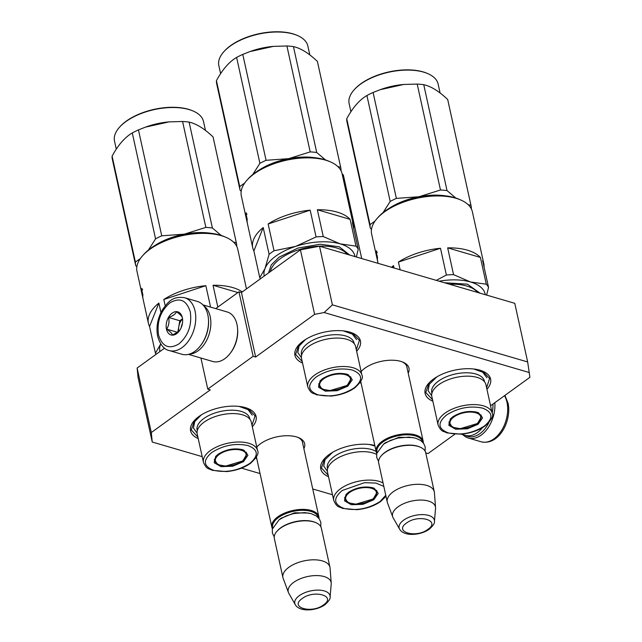 <?xml version="1.0" encoding="UTF-8"?>
<svg xmlns="http://www.w3.org/2000/svg" width="642" height="642" viewBox="0 0 642 642"><rect width="100%" height="100%" fill="white"/><g stroke="black" fill="none" stroke-linecap="round" stroke-linejoin="round"><path stroke-width="0.96" d="M529.425 372.577L324.154 312.534L314.604 314.355L300.424 249.85L319.515 246.215L514.772 303.321L527.668 361.96L529.899 377.319L490.56 405.784M314.604 314.355L255.636 357.032L253.133 356.294L238.952 291.797L241.456 292.527L255.636 357.032M151.303 432.539L152.242 442.033L138.062 377.528L137.123 368.035L151.303 432.539L210.271 389.863L207.767 389.124L253.133 356.294M332.5 494.749L312.742 488.971M260.058 473.563L241.504 468.138M202.198 456.639L152.242 442.033M454.713 434.281L428.07 453.557L425.742 452.883M256.848 458.966A25.897 12.631 -12.4 0 1 255.813 458.011M256.784 447.065A25.897 12.631 -12.4 0 1 256.872 446.96A25.897 12.631 -12.4 0 1 296.435 436.889A25.897 12.631 -12.4 0 1 298.819 437.74A25.897 12.631 -12.4 0 1 303.875 448.63M361.181 383.459A25.897 12.631 -12.4 0 1 360.146 382.504M361.117 371.558A25.897 12.631 -12.4 0 1 361.205 371.453A25.897 12.631 -12.4 0 1 400.777 361.382A25.897 12.631 -12.4 0 1 403.152 362.232A25.897 12.631 -12.4 0 1 408.208 373.122M198.226 438.574A33.528 16.355 -12.4 0 1 194.221 420.687A33.528 16.355 -12.4 0 1 245.461 407.638A33.528 16.355 -12.4 0 1 248.534 408.745A33.528 16.355 -12.4 0 1 252.314 426.769M302.559 363.067A33.528 16.355 -12.4 0 1 298.562 345.179A33.528 16.355 -12.4 0 1 349.794 332.131A33.528 16.355 -12.4 0 1 352.875 333.238A33.528 16.355 -12.4 0 1 356.655 351.262M328.527 476.709A33.528 16.355 -12.4 0 1 324.403 458.757A33.528 16.355 -12.4 0 1 374.824 445.492M432.86 401.202A33.528 16.355 -12.4 0 1 428.736 383.258A33.528 16.355 -12.4 0 1 479.967 370.209A33.528 16.355 -12.4 0 1 483.049 371.317A33.528 16.355 -12.4 0 1 486.925 389.229M527.668 361.96L332.404 304.854L324.154 312.534M319.515 246.215L332.404 304.854M300.424 249.85L241.456 292.527M215.72 308.609L238.952 291.797M207.767 389.124L200.93 358.027M137.123 368.035L164.561 348.173M257.498 446.294A24.179 11.797 167.6 0 0 256.816 447.225M297.968 437.395A24.179 11.797 -12.4 0 1 302.647 442.587A24.179 11.797 -12.4 0 1 302.783 443.678M361.831 370.795A24.179 11.797 167.6 0 0 361.149 371.718M402.309 361.895A24.179 11.797 -12.4 0 1 406.988 367.088A24.179 11.797 -12.4 0 1 407.116 368.171M328.206 475.224L321.449 468.002L324.716 458.412M197.897 437.09L191.276 429.931L194.542 420.333M248.093 408.561L255.091 415.896L251.993 425.285M482.607 371.124L489.605 378.467L486.596 387.744M432.539 399.717L425.782 392.495L429.057 382.905M302.23 361.582L295.609 354.424L298.875 344.826M352.434 333.054L359.424 340.388L356.326 349.786M360.748 381.5L376.172 451.623A24.075 11.741 167.6 0 1 382.159 441.327A24.075 11.741 -12.4 0 1 406.996 433.872A24.075 11.741 -12.4 0 1 423.19 441.287A24.075 11.741 -12.4 0 1 423.311 442.948M376.172 451.623A24.075 11.741 167.6 0 0 376.758 453.18M377.014 452.257A23.385 11.412 167.6 0 1 382.784 442.065A23.385 11.412 -12.4 0 1 407.108 434.819A23.385 11.412 -12.4 0 1 422.693 442.218M420.285 447.193A24.075 11.741 -12.4 0 0 384.67 452.762A24.075 11.741 167.6 0 0 381.292 455.764L381.757 455.242A23.385 11.412 167.6 0 1 385.048 452.321A23.385 11.412 -12.4 0 1 419.635 446.912L420.285 447.193A24.075 11.741 -12.4 0 1 425.71 452.722L434.281 491.716A24.075 11.741 -12.4 0 1 434.401 492.518L435.549 507.557A21.964 10.713 -12.4 0 1 435.541 508.448L434.441 521.489A18.04 8.803 167.6 0 0 423.471 514.627A18.04 8.803 167.6 0 0 403.609 520.189A18.04 8.803 167.6 0 0 399.605 529.144L393.129 517.773A21.964 10.713 167.6 0 1 392.752 516.971L387.487 502.83A24.075 11.741 167.6 0 1 387.254 502.052A24.075 11.741 167.6 0 1 393.249 491.756A24.075 11.741 -12.4 0 1 418.086 484.301A24.075 11.741 -12.4 0 1 434.281 491.716M381.292 455.764A24.075 11.741 167.6 0 0 378.684 463.059L387.254 502.052M392.752 516.971A21.964 10.713 167.6 0 1 398.008 506.867A21.964 10.713 -12.4 0 1 421.369 500.07A21.964 10.713 -12.4 0 1 435.549 507.557M256.415 457.008L271.839 527.13A24.075 11.741 167.6 0 1 277.825 516.834A24.075 11.741 -12.4 0 1 302.663 509.379A24.075 11.741 -12.4 0 1 318.857 516.794A24.075 11.741 -12.4 0 1 318.978 518.455M271.839 527.13A24.075 11.741 167.6 0 0 272.425 528.687M272.681 527.764A23.385 11.412 167.6 0 1 278.451 517.564A23.385 11.412 -12.4 0 1 302.775 510.326A23.385 11.412 -12.4 0 1 318.352 517.725M315.952 522.7A24.075 11.741 -12.4 0 0 280.337 528.27A24.075 11.741 167.6 0 0 276.951 531.271L277.424 530.749A23.385 11.412 167.6 0 1 280.706 527.828A23.385 11.412 -12.4 0 1 315.302 522.419L315.952 522.7A24.075 11.741 -12.4 0 1 321.369 528.23L329.948 567.223A24.075 11.741 -12.4 0 1 330.06 568.018L331.216 583.064A21.964 10.713 -12.4 0 1 331.208 583.955L330.1 596.996A18.04 8.803 167.6 0 0 319.138 590.134A18.04 8.803 167.6 0 0 299.276 595.696A18.04 8.803 167.6 0 0 295.272 604.652L288.796 593.28A21.964 10.713 167.6 0 1 288.418 592.47L283.154 578.338A24.075 11.741 167.6 0 1 282.921 577.559A24.075 11.741 167.6 0 1 288.908 567.263A24.075 11.741 -12.4 0 1 313.753 559.808A24.075 11.741 -12.4 0 1 329.948 567.223M276.951 531.271A24.075 11.741 167.6 0 0 274.351 538.566L282.921 577.559M288.418 592.47A21.964 10.713 167.6 0 1 293.675 582.374A21.964 10.713 -12.4 0 1 317.036 575.577A21.964 10.713 -12.4 0 1 331.216 583.064M169.183 350.532L181.951 354.272A27.51 17.928 -73.7 0 0 194.831 351.318A27.51 17.928 -73.7 0 0 200.513 345.693A27.51 17.928 -73.7 0 0 208.409 318.689A27.51 17.928 -73.7 0 0 207.815 314.732A27.51 17.928 -73.7 0 0 197.391 301.459L184.623 297.719C172.313 295.874 168.003 302.141 162.41 309.821C157.531 318.456 155.958 327.308 157.667 336.36C160.299 344.858 164.135 349.585 169.183 350.532A27.51 17.928 -73.7 0 0 189.246 339.843A27.51 17.928 -73.7 0 0 195.048 311.001A27.51 17.928 -73.7 0 0 184.623 297.719M200.513 345.693L200.97 345.091A26.137 17.037 -73.7 0 0 208.473 319.435L208.409 318.689M190.281 311.908C186.597 300.119 179.8 297.11 169.889 302.872C160.516 311.065 156.72 321.738 158.526 334.883C162.201 346.672 168.998 349.681 178.909 343.919C188.291 335.726 192.078 325.053 190.281 311.908M182.336 317.654A12.037 7.848 -73.7 0 0 172.144 313.135A12.037 7.848 -73.7 0 0 166.463 329.145A12.037 7.848 -73.7 0 0 179.142 331.2A12.037 7.848 -73.7 0 0 182.601 319.379A12.037 7.848 -73.7 0 0 182.336 317.654M182.577 319.114L182.344 317.734C181.943 316.209 179.993 314.219 176.486 311.787C175.418 314.131 172.794 316.024 168.629 317.469C169.512 321.803 168.846 325.687 166.631 329.113C170.138 331.545 172.088 333.527 172.497 335.06L179.246 331.063M166.631 329.113L177.818 332.387M168.629 317.469L179.8 320.735L177.81 332.379M182.529 318.769L179.8 320.735M182.545 318.913A10.32 6.725 -73.7 0 0 178.805 326.561A10.32 6.725 -73.7 0 0 178.837 331.505M181.164 327.717A10.32 6.725 106.3 0 1 182.432 323.407M492.952 404.059A26.137 17.037 106.3 0 1 492.165 413.079M488.875 422.596A26.137 17.037 106.3 0 1 479.951 433.615A26.137 17.037 106.3 0 1 465.169 435.316M494.822 402.711A27.51 17.928 106.3 0 1 481.211 435.083A27.51 17.928 106.3 0 1 468.331 438.037A27.51 17.928 106.3 0 1 462.826 434.634M482.423 427.692A25.792 16.812 106.3 0 1 477.383 432.596A25.792 16.812 106.3 0 1 465.314 435.356L461.261 434.169M189.462 354.087A25.792 16.812 -73.7 0 0 198.009 350.877A25.792 16.812 -73.7 0 0 210.191 316.578A25.792 16.812 -73.7 0 0 203.618 305.664M188.419 354.368L212.719 361.478A25.792 16.812 -73.7 0 0 224.796 358.709A25.792 16.812 -73.7 0 0 230.125 353.437A25.792 16.812 -73.7 0 0 237.532 328.118A25.792 16.812 -73.7 0 0 236.97 324.411A25.792 16.812 -73.7 0 0 227.204 311.964L202.904 304.862M230.125 353.437L230.695 352.691A24.075 15.689 -73.7 0 0 237.612 329.057L237.532 328.118M376.597 256.519A51.585 25.166 -12.4 0 1 376.461 255.973L371.63 233.985A51.585 25.166 -12.4 0 1 377.207 218.36A51.585 25.166 -12.4 0 1 456.029 198.29A51.585 25.166 -12.4 0 1 460.771 199.983A51.585 25.166 -12.4 0 1 472.392 211.836L483.803 263.726A51.585 25.166 -12.4 0 1 484.076 267.048M480.409 257.434L447.675 247.86A51.585 25.166 -12.4 0 1 467.44 250.187A51.585 25.166 -12.4 0 1 480.409 257.434L486.299 284.213L470.482 281.966L453.557 274.64A51.585 25.166 167.6 0 0 446.375 275.041L436.287 280.369M483.803 263.726A51.585 25.166 -12.4 0 0 482.656 260.596L488.546 287.375A51.585 25.166 167.6 0 0 486.299 284.213M452.779 416.818C460.507 411.987 468.564 410.447 476.942 412.212L478.547 412.782L482.567 417.846L478.138 424.234L467.368 428.808L455.643 429.233L448.822 425.309L450.331 418.985L452.779 416.818M478.194 412.637L481.669 416.345L477.512 423.503L460.242 428.679L452.57 427.283L448.991 423.527L450.58 418.712M446.559 414.997C437.274 422.853 437.868 428.824 448.333 432.917C460.828 435.541 472.833 433.254 484.357 426.055C493.642 418.199 493.048 412.22 482.583 408.127C470.088 405.511 458.075 407.798 446.559 414.997M492.173 413.111L485.922 384.678A27.686 13.506 167.6 0 0 467.296 376.148A27.686 13.506 167.6 0 0 438.727 384.727A27.686 13.506 167.6 0 0 431.841 396.563L438.101 425.004C441.632 432.628 443.221 430.766 446.904 432.909L461.181 434.177C470.498 433.278 478.451 430.541 485.047 425.983C491.467 420.069 493.842 415.783 492.173 413.111A27.686 13.506 167.6 0 0 473.547 404.588A27.686 13.506 167.6 0 0 444.986 413.167A27.686 13.506 167.6 0 0 438.101 425.004M377.207 218.36L378.379 217.044A49.867 24.324 -12.4 0 1 454.576 197.64A49.867 24.324 -12.4 0 1 459.15 199.285L460.771 199.983M391.572 267.289A51.585 25.166 -12.4 0 1 393.498 265.636L394.019 268.003M392.711 267.618L393.498 265.636M440.492 248.261L398.433 262.064A51.585 25.166 -12.4 0 1 440.492 248.261L446.375 275.041M447.675 247.86L453.557 274.64M485.32 294.71A46.425 22.647 167.6 0 0 470.482 281.966A46.425 22.647 167.6 0 0 439.112 281.196M398.433 262.064L400.135 269.792M486.628 295.095L488.546 287.375M377.215 256.15L377.472 258.245A51.585 25.166 -12.4 0 1 377.528 257.562L376.308 252.065M378.082 263.34L377.729 261.751A51.585 25.166 -12.4 0 1 377.448 259.472L376.886 256.672A51.585 25.166 -12.4 0 1 376.902 256.006L377.014 256.174M376.99 258.132A51.585 25.166 -12.4 0 1 376.982 258.108L376.934 258.116A51.585 25.166 -12.4 0 1 376.742 256.96L376.974 258.044A51.585 25.166 -12.4 0 0 377.167 259.199L377.528 260.524M376.461 255.973A51.585 25.166 -12.4 0 1 376.228 254.481L376.469 255.564A51.585 25.166 -12.4 0 0 376.669 256.928L377.055 258.606M377.464 260.54A51.585 25.166 -12.4 0 1 377.231 258.75L377.344 258.726M377.231 258.75L376.421 253.911M376.477 252.041L376.653 251.094L376.653 252.45L377.327 252.362M376.188 253.951A51.585 25.166 -12.4 0 1 376.228 252.073M376.677 254.641A51.585 25.166 -12.4 0 0 376.653 255.588L376.413 254.505A51.585 25.166 -12.4 0 1 376.429 253.662L376.822 254.617M376.653 255.588L377.079 255.516M376.477 250.886L376.637 252.282L376.589 250.878M377.608 261.125L377.48 260.532M480.007 293.153L467.424 284.181L444.424 282.745M431.721 395.777L428.078 390.633L429.354 384.197L436.945 376.806M473.668 368.981L482.68 372.2L486.853 377.705M476.878 423.664A15.753 7.688 -12.4 0 1 451.615 426.136A15.753 7.688 -12.4 0 1 453.942 416.955A15.753 7.688 167.6 0 1 472.777 412.212A15.753 7.688 167.6 0 1 480.377 419.812A15.753 7.688 167.6 0 1 476.878 423.664M371.485 229.322L370.378 228.295A51.585 25.166 -12.4 0 1 370.298 227.926L347.009 122.012A51.585 25.166 -12.4 0 1 346.736 118.73C352.723 107.639 359.448 99.903 366.911 95.522A51.585 25.166 -12.4 0 1 369.928 93.957A51.585 25.166 -12.4 0 1 373.082 92.48L396.371 198.394L418.945 196.741A46.425 22.647 167.6 0 0 396.515 204.108A46.425 22.647 167.6 0 0 389.148 208.321M383.081 212.59L390.2 201.436A51.585 25.166 -12.4 0 1 393.209 199.871A51.585 25.166 -12.4 0 1 396.371 198.394M350.909 111.732L349.144 103.691A45.566 22.229 -12.4 0 1 354.071 89.88L354.545 89.358A44.876 21.892 -12.4 0 1 369.623 78.541A44.876 21.892 -12.4 0 1 427.235 73.373L427.885 73.653A45.566 22.229 -12.4 0 1 438.149 84.118L440.099 92.986M354.071 89.88A45.566 22.229 -12.4 0 1 369.383 78.902A45.566 22.229 -12.4 0 1 427.885 73.653M468.058 204.589L470.971 205.408A51.585 25.166 -12.4 0 1 471.059 205.777A51.585 25.166 -12.4 0 1 471.34 208.891M370.298 227.926A51.585 25.166 -12.4 0 1 370.017 224.644L375.024 221.105M346.736 118.73L370.017 224.644M366.911 95.522L390.2 201.436M418.945 196.741L419.033 196.725A46.425 22.647 -12.4 0 1 445.717 195.882M419.033 196.725L440.492 189.992A51.585 25.166 -12.4 0 1 447.033 190.602L455.86 198.041M373.082 92.48L380.192 89.687L403.73 84.463L417.204 84.078A51.585 25.166 -12.4 0 1 423.744 84.688L447.033 190.602M423.744 84.688C430.983 86.269 438.967 91.204 447.683 99.494L470.971 205.408M447.683 99.494A51.585 25.166 -12.4 0 1 447.771 99.863L471.059 205.777M417.204 84.078L440.492 189.992M380.955 89.415A45.566 22.229 -12.4 0 1 403.288 84.503L403.73 84.463M246.295 218.424A51.585 25.166 -12.4 0 1 246.167 217.887L241.328 195.898A51.585 25.166 -12.4 0 1 246.913 180.266A51.585 25.166 -12.4 0 1 325.735 160.195A51.585 25.166 -12.4 0 1 330.469 161.896A51.585 25.166 -12.4 0 1 342.098 173.741L353.501 225.639A51.585 25.166 -12.4 0 1 353.774 228.961M350.107 219.347L317.373 209.765A51.585 25.166 -12.4 0 1 337.146 212.093A51.585 25.166 -12.4 0 1 350.107 219.347L355.997 246.127L340.188 243.88L323.263 236.553A51.585 25.166 167.6 0 0 316.081 236.954L295.609 246.4L274.03 250.757L268.139 223.978A51.585 25.166 -12.4 0 1 310.19 210.175L316.081 236.954M353.501 225.639A51.585 25.166 -12.4 0 0 352.362 222.509L358.244 249.289A51.585 25.166 167.6 0 0 355.997 246.127M355.018 256.599A46.425 22.647 167.6 0 0 340.188 243.88A46.425 22.647 167.6 0 0 295.609 246.4A46.425 22.647 167.6 0 0 275.771 256.15A46.425 22.647 167.6 0 0 264.994 268.557L259.777 277.705L253.887 250.926A51.585 25.166 -12.4 0 1 252.739 247.796A51.585 25.166 -12.4 0 1 263.204 227.549L269.094 254.328A51.585 25.166 -12.4 0 1 271.462 252.515A51.585 25.166 -12.4 0 1 274.03 250.757M269.094 254.328L264.994 268.557A46.425 22.647 -12.4 0 0 264.231 276.044M322.485 378.724C330.213 373.893 338.27 372.36 346.648 374.125L348.245 374.695L352.265 379.759L347.844 386.147L337.066 390.713L325.342 391.147L318.528 387.222L320.037 380.899L322.485 378.724M347.9 374.551L351.375 378.258L347.21 385.409L329.948 390.593L322.268 389.196L318.689 385.441L320.286 380.626M316.257 376.91C306.98 384.767 307.574 390.737 318.039 394.83C330.534 397.454 342.539 395.167 354.063 387.961C363.34 380.112 362.754 374.134 352.281 370.041C339.787 367.417 327.781 369.704 316.257 376.91M361.879 375.024L355.628 346.584A27.686 13.506 167.6 0 0 337.002 338.061A27.686 13.506 167.6 0 0 308.433 346.64A27.686 13.506 167.6 0 0 301.547 358.477L307.799 386.917C311.338 394.541 312.927 392.679 316.61 394.822L330.879 396.09C340.204 395.183 348.157 392.455 354.745 387.888C361.165 381.982 363.541 377.697 361.879 375.024A27.686 13.506 167.6 0 0 343.253 366.502A27.686 13.506 167.6 0 0 314.684 375.072A27.686 13.506 167.6 0 0 307.799 386.917M246.913 180.266L248.085 178.958A49.867 24.324 -12.4 0 1 324.282 159.553A49.867 24.324 -12.4 0 1 328.856 161.198L330.469 161.896M253.887 250.926L263.204 227.549M268.139 223.978L310.19 210.175M317.373 209.765L323.263 236.553M260.419 278.805A51.585 25.166 -12.4 0 1 259.777 277.705M356.342 256.985L358.244 249.289M246.921 218.055L247.17 220.158A51.585 25.166 -12.4 0 1 247.234 219.476L246.014 213.971M252.739 247.796L247.435 223.665A51.585 25.166 -12.4 0 1 247.154 221.386L246.592 218.585A51.585 25.166 -12.4 0 1 246.6 217.919L246.721 218.087M246.688 220.045A51.585 25.166 -12.4 0 1 246.68 220.013L246.632 220.029A51.585 25.166 -12.4 0 1 246.44 218.874L246.68 219.957A51.585 25.166 -12.4 0 0 246.873 221.113L247.226 222.437M246.167 217.887A51.585 25.166 -12.4 0 1 245.934 216.386L246.167 217.469A51.585 25.166 -12.4 0 0 246.376 218.842L246.632 220.029M247.314 223.039L247.186 222.445A51.585 25.166 -12.4 0 1 246.929 220.663L247.042 220.639M246.929 220.663L246.127 215.824M246.183 213.947L246.359 213.008L246.359 214.364L247.034 214.276M245.894 215.864A51.585 25.166 -12.4 0 1 245.934 213.987M246.376 216.547A51.585 25.166 -12.4 0 0 246.351 217.502L246.119 216.418A51.585 25.166 -12.4 0 1 246.135 215.576L246.52 216.531M246.351 217.502L246.785 217.429M246.343 214.195L246.183 212.799L246.343 214.195M246.761 220.519L246.648 220.021M349.705 255.043L339.329 246.817L320.222 244.233L297.984 248.045L279.15 257.137L271.237 264.961L268.525 272.938M301.427 357.682L297.776 352.538L299.06 346.11L305.52 339.49M343.39 330.903L352.394 334.113L356.559 339.618M346.584 385.577A15.753 7.688 -12.4 0 1 321.313 388.049A15.753 7.688 -12.4 0 1 323.648 378.868A15.753 7.688 167.6 0 1 342.475 374.125A15.753 7.688 167.6 0 1 350.083 381.725A15.753 7.688 167.6 0 1 346.584 385.577M241.191 191.236L240.084 190.209A51.585 25.166 -12.4 0 1 239.996 189.839L216.715 83.925A51.585 25.166 -12.4 0 1 216.434 80.643C222.429 69.553 229.154 61.817 236.617 57.427A51.585 25.166 -12.4 0 1 239.627 55.87A51.585 25.166 -12.4 0 1 242.788 54.393L266.077 160.307L288.651 158.654A46.425 22.647 167.6 0 0 266.221 166.021A46.425 22.647 167.6 0 0 258.854 170.234M252.787 174.504L259.898 163.341A51.585 25.166 -12.4 0 1 262.915 161.784A51.585 25.166 -12.4 0 1 266.077 160.307M220.615 73.645L218.842 65.596A45.566 22.229 -12.4 0 1 223.777 51.793L224.243 51.264A44.876 21.892 -12.4 0 1 239.322 40.454A44.876 21.892 -12.4 0 1 296.941 35.286L297.583 35.567A45.566 22.229 -12.4 0 1 307.855 46.031L309.805 54.899M223.777 51.793A45.566 22.229 -12.4 0 1 239.089 40.815A45.566 22.229 -12.4 0 1 297.583 35.567M337.764 166.503L340.677 167.321A51.585 25.166 -12.4 0 1 340.766 167.682A51.585 25.166 -12.4 0 1 341.046 170.796M239.996 189.839A51.585 25.166 -12.4 0 1 239.723 186.557L244.722 183.01M216.434 80.643L239.723 186.557M236.617 57.427L259.898 163.341M288.651 158.654L288.74 158.638A46.425 22.647 -12.4 0 1 315.423 157.796M288.74 158.638L310.198 151.897A51.585 25.166 -12.4 0 1 316.731 152.515L325.566 159.954M242.788 54.393L249.89 51.593L273.436 46.376L286.91 45.983A51.585 25.166 -12.4 0 1 293.442 46.601L316.731 152.515M293.442 46.601C300.689 48.182 308.674 53.117 317.389 61.407L340.677 167.321M317.389 61.407A51.585 25.166 -12.4 0 1 317.477 61.768L340.766 167.682M286.91 45.983L310.198 151.897M250.653 51.328A45.566 22.229 -12.4 0 1 272.986 46.417L273.436 46.376M348.445 492.326C356.174 487.495 364.231 485.954 372.609 487.719L374.214 488.289L378.226 493.353L373.805 499.741L363.035 504.315L351.302 504.74L344.489 500.816L345.998 494.492L348.445 492.326M373.861 488.145L377.335 491.852L373.171 499.003L355.909 504.187L348.229 502.79L344.658 499.035L346.247 494.22M383.812 486.379L375.811 483.057L364.455 482.696L342.226 490.504C332.941 498.361 333.535 504.331 344 508.424C356.495 511.048 368.5 508.761 380.024 501.562L385.77 495.271M376.549 454.4A27.686 13.506 167.6 0 0 334.394 460.234A27.686 13.506 167.6 0 0 327.508 472.071L333.76 500.511C337.299 508.135 338.888 506.273 342.571 508.416L356.84 509.684C366.165 508.785 374.117 506.048 380.706 501.482L385.986 496.274M327.388 471.284L323.737 466.132L325.021 459.704L332.612 452.313M369.335 444.489L374.928 445.973M372.545 499.171A15.753 7.688 -12.4 0 1 347.282 501.643A15.753 7.688 -12.4 0 1 349.609 492.462A15.753 7.688 167.6 0 1 368.444 487.719A15.753 7.688 167.6 0 1 376.043 495.319A15.753 7.688 167.6 0 1 372.545 499.171M343.35 175.001L361.719 258.557L343.438 175.37A51.585 25.166 -12.4 0 0 343.35 175.001L342.122 173.862M141.962 293.932A51.585 25.166 -12.4 0 1 141.834 293.394L136.995 271.405A51.585 25.166 -12.4 0 1 142.58 255.773A51.585 25.166 -12.4 0 1 221.402 235.702A51.585 25.166 -12.4 0 1 226.136 237.404A51.585 25.166 -12.4 0 1 237.757 249.248L246.472 288.892M237.909 292.551L213.04 285.273A51.585 25.166 -12.4 0 1 232.813 287.6A51.585 25.166 -12.4 0 1 242.323 291.901M159.898 351.551A46.425 22.647 -12.4 0 1 160.652 344.064L160.709 343.927A46.425 22.647 167.6 0 0 160.652 344.064L155.436 353.212L149.554 326.433A51.585 25.166 -12.4 0 1 148.406 323.303A51.585 25.166 -12.4 0 1 158.871 303.056L160.949 312.518M218.144 454.231C225.88 449.4 233.929 447.867 242.315 449.625L243.912 450.202L247.932 455.266L243.503 461.654L232.733 466.22L221.008 466.654L214.195 462.721L215.696 456.406L218.144 454.231M243.567 450.058L247.034 453.766L242.877 460.916L225.615 466.1L217.935 464.704L214.356 460.948L215.953 456.133M211.924 452.417C202.647 460.266 203.233 466.244 213.706 470.337C226.201 472.961 238.206 470.666 249.73 463.468C259.007 455.611 258.413 449.641 247.948 445.548C235.453 442.924 223.448 445.211 211.924 452.417M257.538 450.532L251.287 422.091A27.686 13.506 167.6 0 0 232.669 413.568A27.686 13.506 167.6 0 0 204.1 422.147A27.686 13.506 167.6 0 0 197.214 433.984L203.466 462.425C207.005 470.048 208.594 468.178 212.277 470.329L226.546 471.597C235.863 470.69 243.824 467.962 250.412 463.396C256.832 457.489 259.207 453.204 257.538 450.532A27.686 13.506 167.6 0 0 238.92 442.009A27.686 13.506 167.6 0 0 210.351 450.58A27.686 13.506 167.6 0 0 203.466 462.425M142.58 255.773L143.752 254.465A49.867 24.324 -12.4 0 1 219.941 235.06A49.867 24.324 -12.4 0 1 224.523 236.705L226.136 237.404M149.554 326.433L158.871 303.056M205.857 285.682L163.806 299.485A51.585 25.166 -12.4 0 1 205.857 285.682L210.568 307.101M213.04 285.273L217.831 307.077M163.806 299.485L165.195 305.801M156.078 354.312A51.585 25.166 -12.4 0 1 155.436 353.212M142.588 293.563L142.837 295.665A51.585 25.166 -12.4 0 1 142.901 294.983L141.673 289.478M148.406 323.303L143.102 299.172A51.585 25.166 -12.4 0 1 142.821 296.893L142.259 294.092A51.585 25.166 -12.4 0 1 142.267 293.426L142.38 293.595M142.355 295.553A51.585 25.166 -12.4 0 1 142.347 295.521L142.299 295.537A51.585 25.166 -12.4 0 1 142.107 294.373L142.347 295.464A51.585 25.166 -12.4 0 0 142.54 296.62L142.893 297.944M141.834 293.394A51.585 25.166 -12.4 0 1 141.593 291.893L141.834 292.977A51.585 25.166 -12.4 0 0 142.042 294.349L142.299 295.537M142.981 298.546L142.853 297.952A51.585 25.166 -12.4 0 1 142.596 296.163L142.709 296.147M142.596 296.163L141.786 291.332M142.693 289.783L142.018 289.863L142.026 288.515L141.946 289.438M141.561 291.372A51.585 25.166 -12.4 0 1 141.601 289.494M142.042 292.054A51.585 25.166 -12.4 0 0 142.018 293.009L141.778 291.925A51.585 25.166 -12.4 0 1 141.802 291.083L142.187 292.038M142.018 293.009L142.452 292.937M142.002 289.702L141.842 288.306L142.002 289.702M142.428 296.026L142.315 295.529M164.2 347.884L164.191 348.437M197.086 433.189L193.443 428.045L194.727 421.617L201.187 414.997M239.057 406.402L248.053 409.62L252.226 415.125M242.243 461.084A15.753 7.688 -12.4 0 1 216.98 463.556A15.753 7.688 -12.4 0 1 219.315 454.376A15.753 7.688 167.6 0 1 238.142 449.633A15.753 7.688 167.6 0 1 245.75 457.232A15.753 7.688 167.6 0 1 242.243 461.084M136.85 266.743L135.751 265.716A51.585 25.166 -12.4 0 1 135.663 265.347L112.374 159.433A51.585 25.166 -12.4 0 1 112.101 156.15C118.088 145.06 124.813 137.324 132.276 132.934A51.585 25.166 -12.4 0 1 135.293 131.377A51.585 25.166 -12.4 0 1 138.455 129.901L161.744 235.815L184.318 234.161A46.425 22.647 167.6 0 0 161.888 241.528A46.425 22.647 167.6 0 0 154.513 245.734M148.454 250.011L155.565 238.848A51.585 25.166 -12.4 0 1 158.582 237.291A51.585 25.166 -12.4 0 1 161.744 235.815M116.282 149.153L114.509 141.104A45.566 22.229 -12.4 0 1 119.444 127.301L119.91 126.771A44.876 21.892 -12.4 0 1 134.989 115.961A44.876 21.892 -12.4 0 1 192.608 110.793L193.25 111.074A45.566 22.229 -12.4 0 1 203.514 121.539L205.464 130.406M119.444 127.301A45.566 22.229 -12.4 0 1 134.756 116.322A45.566 22.229 -12.4 0 1 193.25 111.074M233.423 242.01L236.344 242.828A51.585 25.166 -12.4 0 1 236.425 243.19A51.585 25.166 -12.4 0 1 236.713 246.303M135.663 265.347A51.585 25.166 -12.4 0 1 135.39 262.064L140.389 258.517M112.101 156.15L135.39 262.064M132.276 132.934L155.565 238.848M184.318 234.161L184.406 234.137A46.425 22.647 -12.4 0 1 211.09 233.303M184.406 234.137L205.857 227.404A51.585 25.166 -12.4 0 1 212.398 228.022L221.225 235.453M138.455 129.901L145.557 127.1L169.095 121.884L182.577 121.49A51.585 25.166 -12.4 0 1 189.109 122.108L212.398 228.022M189.109 122.108C196.356 123.689 204.333 128.625 213.056 136.915L236.344 242.828M213.056 136.915A51.585 25.166 -12.4 0 1 213.144 137.276L236.425 243.19M182.577 121.49L205.857 227.404M146.32 126.827A45.566 22.229 -12.4 0 1 168.653 121.924L169.095 121.884M383.731 444.047L385.288 442.795L398.963 437.282L413.151 437.579M427.925 529.337C441.118 520.477 418.351 513.817 406.506 523.069C393.313 531.937 416.08 538.59 427.925 529.337M279.398 519.555L280.955 518.303L294.63 512.789L308.818 513.078M323.592 604.844C336.785 595.977 314.018 589.324 302.165 598.577C288.98 607.444 311.747 614.097 323.592 604.844M504.524 395.689A27.51 17.928 106.3 0 1 506.971 402.229A27.51 17.928 106.3 0 1 501.161 431.079A27.51 17.928 106.3 0 1 481.099 441.768L468.331 438.037M484.477 381.741A26.94 13.145 167.6 0 0 466.894 372.777A26.94 13.145 167.6 0 0 438.446 381.115A26.94 13.145 -12.4 0 0 431.922 393.297M477.568 292.439A40.406 19.717 167.6 0 0 449.536 284.245M354.183 343.647A26.94 13.145 167.6 0 0 336.593 334.691A26.94 13.145 167.6 0 0 308.144 343.029A26.94 13.145 -12.4 0 0 301.628 355.203M347.25 254.328A40.406 19.717 167.6 0 0 280.41 258.606A40.406 19.717 167.6 0 0 270.362 271.606M376.156 451.543A26.94 13.145 167.6 0 0 334.105 456.623A26.94 13.145 -12.4 0 0 327.589 468.796M383.065 482.985A27.686 13.506 167.6 0 0 340.645 488.674A27.686 13.506 167.6 0 0 333.76 500.511M249.85 419.154A26.94 13.145 167.6 0 0 232.26 410.19A26.94 13.145 167.6 0 0 203.811 418.536A26.94 13.145 -12.4 0 0 197.287 430.71M406.651 366.044L423.19 441.287M399.605 529.144C403.834 536.784 420.687 535.46 429.297 529.193C433.181 525.646 434.899 523.078 434.441 521.489M302.318 441.552L318.857 516.794M295.272 604.652C299.501 612.291 316.354 610.967 324.964 604.7C328.848 601.153 330.566 598.585 330.1 596.996M504.909 395.4L508.063 403.136C511.907 420.662 499.107 445.973 481.099 441.768M425.124 451.166L425.181 446.872L423.64 443.381L420.63 440.46L415.583 438.149L409.018 437.098L398.032 438.053L390.505 440.38L383.515 444.2L376.677 453.557L376.718 457.553L378.563 461.397M320.783 526.665L320.839 522.371L319.299 518.888L316.297 515.967L311.242 513.656L304.685 512.605L293.699 513.56L286.172 515.887L279.182 519.707L272.344 529.064L272.385 533.053L274.23 536.905M451.615 426.136L448.943 421.874M481.018 414.82L480.377 419.812M321.313 388.049L318.641 383.788M350.717 376.734L350.083 381.725M347.282 501.643L344.61 497.381M376.685 490.327L376.043 495.319M216.98 463.556L214.308 459.287M246.384 452.241L245.75 457.232"/></g></svg>
